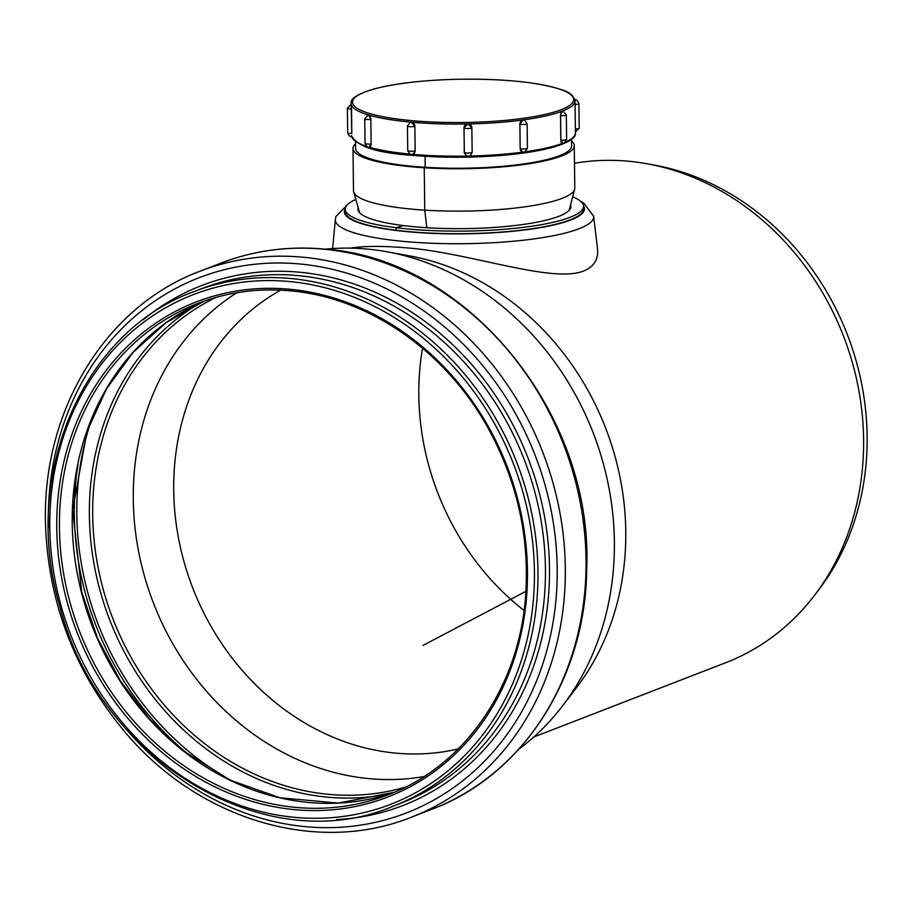<?xml version="1.0" encoding="UTF-8"?>
<svg xmlns="http://www.w3.org/2000/svg" width="911" height="911" viewBox="0 0 911 911"><rect width="100%" height="100%" fill="white"/><g stroke="black" fill="none" stroke-linecap="round" stroke-linejoin="round"><path stroke-width="1.37" d="M524.041 610.461A247.724 215.133 68.8 0 1 422.533 348.218M458.222 748.91A247.724 215.133 68.8 0 1 192.733 587.937A247.724 215.133 68.8 0 1 280.656 290.165M347.831 204.28L335.988 216.385L335.35 219.449A129.18 25.28 -0.7 0 0 404.769 241.517A129.18 25.28 -0.7 0 0 593.642 216.294L597.514 248.919C598.584 259.362 593.915 266.752 583.507 271.079C551.109 283.651 467.491 251.96 404.541 247.701C381.88 245.833 363.842 245.981 350.439 248.134M574.488 163.285A262.117 227.636 68.8 0 1 628.055 161.19A262.117 227.636 68.8 0 1 647.277 163.798A262.117 227.636 68.8 0 1 843.484 336.045A262.117 227.636 68.8 0 1 814.377 595.509A262.117 227.636 68.8 0 1 725.816 662.673L533.766 737.01M325.227 249.17A275.714 239.434 68.8 0 1 366.609 248.999A275.714 239.434 68.8 0 1 386.833 251.743L409.438 255.854A262.117 227.636 68.8 0 1 605.644 428.113A262.117 227.636 68.8 0 1 576.549 687.566L562.599 705.831A275.714 239.434 68.8 0 1 518.78 749.218M647.277 163.798L654.28 165.073A257.915 223.981 68.8 0 1 847.332 334.553A257.915 223.981 68.8 0 1 818.704 589.85L814.377 595.509M386.833 251.743A275.714 239.434 68.8 0 1 593.209 432.919A275.714 239.434 68.8 0 1 562.599 705.831M424.059 776.525A263.199 228.57 68.8 0 1 153.481 603.128A263.199 228.57 68.8 0 1 236.803 292.75M355.825 199.429A119.159 23.322 -0.7 0 0 345.223 209.223L345.246 211.796A119.159 23.322 -0.7 0 0 396.148 230.255A119.159 23.322 -0.7 0 0 519.6 230.358A119.159 23.322 -0.7 0 0 583.552 208.881L583.53 206.319A119.159 23.322 -0.7 0 0 572.689 196.776M345.223 209.223A119.159 23.322 -0.7 0 0 396.126 227.693A119.159 23.322 -0.7 0 0 519.566 227.796A119.159 23.322 -0.7 0 0 583.53 206.319M358.148 207.526A106.507 20.851 -0.7 0 0 358.034 210.179A106.507 20.851 -0.7 0 0 403.368 225.575A106.507 20.851 -0.7 0 0 511.162 225.951A106.507 20.851 -0.7 0 0 570.741 207.583A106.507 20.851 -0.7 0 0 570.559 204.929M571.573 139.292L571.652 145.749A108.033 21.147 179.3 0 1 425.175 167.282A108.033 21.147 179.3 0 1 355.609 148.391L355.529 141.934M571.596 141.068A110.652 21.659 179.3 0 1 574.272 145.726A110.652 21.659 179.3 0 1 424.253 167.772A110.652 21.659 179.3 0 1 352.99 148.425A110.652 21.659 179.3 0 1 355.552 143.71M574.272 145.726L574.795 188.099A110.652 21.659 179.3 0 1 574.647 189.26A110.652 21.659 179.3 0 1 424.765 210.145A110.652 21.659 179.3 0 1 353.684 191.959A110.652 21.659 179.3 0 1 353.502 190.798L352.99 148.425M409.904 122.347A3.86 3.359 68.8 0 1 411.26 122.165A111.962 21.91 -0.7 0 0 411.316 122.165A111.962 21.91 -0.7 0 0 411.373 122.176A3.86 3.359 -111.2 0 1 414.847 126.276A3.929 0.774 -0.7 0 1 410.428 126.72A3.929 0.774 -0.7 0 1 407.433 126.003L410.178 122.256M414.881 126.265L415.143 150.793L414.881 126.265L411.26 122.165A111.962 21.91 -0.7 0 1 368.648 115.014A3.86 2.027 -97.8 0 1 370.777 119.409A3.929 0.774 -0.7 0 1 366.78 119.489A3.929 0.774 -0.7 0 1 364.73 118.84L368.112 114.957A3.86 2.027 82.2 0 1 368.579 114.991A111.962 21.91 -0.7 0 0 368.648 115.014L370.834 119.409L371.13 143.927L369.046 147.115A3.86 2.027 82.2 0 0 369.524 147.149L369.524 147.149A3.86 2.027 82.2 0 0 371.073 143.938A3.929 0.774 179.3 0 1 367.076 144.006A3.929 0.774 179.3 0 1 365.038 143.369C366.689 146.717 368.181 147.981 369.524 147.149M351.168 104.389L351.225 104.378A111.962 21.91 -0.7 0 0 351.236 104.401L351.748 133.462A3.929 0.774 179.3 0 1 347.649 132.744C348.913 135.785 350.245 137.06 351.657 136.57A111.962 21.91 179.3 0 0 366.45 146.307M464.348 152.866L463.995 127.825L467.821 123.964A111.962 21.91 -0.7 0 0 467.947 123.964L471.852 127.665A3.86 3.781 167.6 0 0 467.947 123.964A111.962 21.91 -0.7 0 0 523.108 119.922A111.962 21.91 -0.7 0 0 523.221 119.91A111.962 21.91 -0.7 0 0 562.315 111.108A111.962 21.91 -0.7 0 0 562.372 111.085A111.962 21.91 -0.7 0 0 575.035 100.768L575.422 132.869A111.962 21.91 179.3 0 1 565.629 142.002M415.177 150.782L413.173 154.061M522.322 151.932L520.158 148.675L519.862 124.147L523.108 119.922A3.86 3.2 -73.5 0 0 519.896 124.158L520.192 148.675A3.86 3.2 106.5 0 0 522.356 151.943A3.86 3.2 106.5 0 0 523.495 152.023M562.702 143.209L560.812 140.112L560.516 115.583L562.315 111.108A3.86 1.765 -84.8 0 0 560.572 115.595L560.88 140.112A3.86 1.765 95.2 0 0 562.315 143.266A3.86 1.765 95.2 0 0 562.702 143.209M464.303 152.365A3.86 3.781 167.6 0 0 464.394 153.116L464.382 153.105C466.842 156.157 468.152 157.17 468.311 156.157C469.575 156.669 470.862 155.36 472.16 152.228A3.929 0.774 179.3 0 1 468.311 153.048A3.929 0.774 179.3 0 1 464.303 152.365L464.006 127.836A3.86 3.781 -12.4 0 1 467.821 123.964A111.962 21.91 -0.7 0 1 411.373 122.176M519.862 124.147L519.896 124.158A3.929 0.774 -0.7 0 0 524.315 124.431A3.929 0.774 -0.7 0 0 527.139 123.657L524.36 119.99A3.86 3.2 106.5 0 0 523.221 119.91L523.108 119.922M560.516 115.583L560.572 115.595A3.929 0.774 -0.7 0 0 566.323 114.843L562.77 111.028A3.86 1.765 95.2 0 0 562.372 111.085L562.315 111.108M575.08 104.435L575.148 104.435A3.929 0.774 -0.7 0 0 578.906 103.615L579.202 128.144A3.929 0.774 179.3 0 1 575.445 128.952L575.41 131.742M575.388 128.963L575.035 100.996M368.648 115.014L368.579 114.991A111.962 21.91 -0.7 0 1 351.236 104.401L351.452 108.944A3.929 0.774 -0.7 0 1 347.353 108.227L351.225 104.378A111.962 21.91 -0.7 0 1 351.134 103.501L351.145 104.298M407.433 126.003L407.729 150.531A3.929 0.774 179.3 0 0 410.724 151.237A3.929 0.774 179.3 0 0 415.143 150.793A3.86 3.359 68.8 0 1 411.761 154.278M403.368 225.575L396.126 227.693L396.148 230.255M425.05 156.305L425.175 167.282L424.253 167.772L424.765 210.145L426.792 227.716M525.886 591.33L423 645.421M345.223 208.892A120.07 23.504 -0.7 0 0 408.891 231.827A120.07 23.504 -0.7 0 0 532.992 228.82A120.07 23.504 -0.7 0 0 583.507 205.988M197.938 303.409C227.135 292.192 257.722 287.978 289.687 290.791C369.194 297.225 447.882 352.5 490.016 431.655C517.038 482.363 528.995 535.702 525.875 591.66C520.853 684.537 465.669 765.821 388.143 794.813A263.461 228.798 68.8 0 1 79.667 631.699A263.461 228.798 68.8 0 1 197.938 303.409A263.461 228.798 68.8 0 1 289.88 290.757M288.946 289.186A265.431 230.506 68.8 0 1 497.52 698.008A265.431 230.506 68.8 0 1 89.916 661.192A265.431 230.506 68.8 0 1 288.946 289.186M288.855 281.476A273.289 237.327 68.8 0 1 503.601 702.404A273.289 237.327 68.8 0 1 83.937 664.495A273.289 237.327 68.8 0 1 288.855 281.476M290.04 278.447A275.908 239.604 68.8 0 1 532.275 516.127A275.908 239.604 68.8 0 1 392.937 806.292C265.386 860.781 97.819 759.615 59.636 605.599C21.044 475.485 82.252 331.741 193.747 291.691A275.908 239.604 68.8 0 1 290.04 278.447M193.747 291.691L201.194 288.81A275.908 239.604 68.8 0 1 297.487 275.566A275.908 239.604 68.8 0 1 539.733 513.235A275.908 239.604 68.8 0 1 400.385 803.411L392.937 806.292M143.186 319.818A278.777 242.098 68.8 0 1 298.956 272.161A278.777 242.098 68.8 0 1 548.764 550.631A278.777 242.098 68.8 0 1 336.615 819.536M48.431 527.776A286.988 249.227 68.8 0 1 299.32 263.939A286.988 249.227 68.8 0 1 539.471 673.4A286.988 249.227 68.8 0 1 126.549 729.574M302.258 257.141A292.727 254.215 68.8 0 1 559.274 509.306A292.727 254.215 68.8 0 1 411.43 817.178C317.472 855.099 199.441 820.116 125.946 733.173C75.567 673.423 48.784 604.483 45.584 526.364C41.075 412.284 104.845 306.506 200.101 271.193A292.727 254.215 68.8 0 1 302.258 257.141M322.972 249.124A292.727 254.215 68.8 0 1 579.988 501.289A292.727 254.215 68.8 0 1 432.144 809.162C523.21 775.25 585.978 677.078 586.73 568.362C593.209 412.763 465.828 257.745 323.633 249.022C287.853 245.868 253.577 250.582 220.804 263.177A292.727 254.215 68.8 0 1 322.972 249.124M405.691 787.024A263.199 228.57 68.8 0 1 112.918 618.831A263.199 228.57 68.8 0 1 216.146 297.35M390.944 793.424A265.591 230.654 68.8 0 1 109.775 620.049A265.591 230.654 68.8 0 1 200.944 302.554M232.578 781.274A279.153 242.428 68.8 0 1 92.022 418.16M191.037 756.506A280.952 243.989 68.8 0 1 77.982 464.462M204.383 301.04L166.246 322.585L133.211 352.227L106.485 388.906L87.046 431.29L72.686 510.023L81.774 592.218L97.602 638.326L120.559 681.2L149.859 719.383L184.5 751.564L230.437 780.249L279.928 797.774L338.243 803.081L394.509 792.228A263.461 228.798 68.8 0 1 92.466 626.745A263.461 228.798 68.8 0 1 204.371 301.04M412.33 155.326A110.652 21.659 -0.7 0 0 572.541 137.891M410.36 154.141A111.962 21.91 179.3 0 1 369.274 147.183M562.52 143.289A111.962 21.91 179.3 0 1 525.021 151.818M523.073 152.08A111.962 21.91 179.3 0 1 469.154 156.054M467.457 156.088A111.962 21.91 179.3 0 1 412.239 154.323M411.909 120.651A110.652 21.659 179.3 0 1 403.687 83.277A110.652 21.659 179.3 0 1 573.611 98.616A110.652 21.659 179.3 0 1 411.909 120.651M471.852 127.745L472.149 152.205A3.929 0.774 179.3 0 1 472.16 152.228L471.852 127.711A3.929 0.774 -0.7 0 0 471.852 127.677M463.995 127.825L464.006 127.836A3.929 0.774 -0.7 0 0 468.015 128.519A3.929 0.774 -0.7 0 0 471.852 127.711L471.761 126.914M527.139 123.657L527.435 148.186A3.929 0.774 179.3 0 1 524.611 148.96A3.929 0.774 179.3 0 1 520.192 148.675L520.158 148.675M566.323 114.843L566.619 139.36A3.929 0.774 179.3 0 1 560.88 140.112L560.812 140.112M351.817 133.462L351.521 108.933M371.13 143.927L370.834 119.409M335.35 219.449L332.617 248.555M593.642 216.294L583.712 203.051L580.797 201.445M411.43 817.178L432.144 809.162M200.101 271.193L220.804 263.177M569.181 210.247L574.647 189.26M359.663 212.81L353.684 191.959M351.521 135.602C356.861 146.466 377.086 153.048 412.193 155.337L474.995 156.943C507.381 155.792 533.447 152.547 553.228 147.206C569.068 142.367 576.469 137.584 575.422 132.869M575.035 100.768C573.645 95.598 569.204 91.943 561.734 89.768C537.41 81.842 501.209 78.38 453.12 79.371C420.461 80.441 394.064 83.653 373.92 88.993C357.602 93.924 350.006 98.752 351.134 103.501M527.435 148.186C524.941 152.251 523.244 153.504 522.356 151.943L522.345 151.943M566.619 139.36C564.421 143.084 562.987 144.382 562.315 143.266M579.202 128.144L575.353 132.061M578.906 103.615C577.642 100.574 576.31 99.299 574.898 99.789M347.353 108.227L347.649 132.744M364.73 118.84L365.038 143.369M413.116 154.084L413.116 154.096C411.544 155.565 409.745 154.38 407.729 150.531"/></g></svg>
